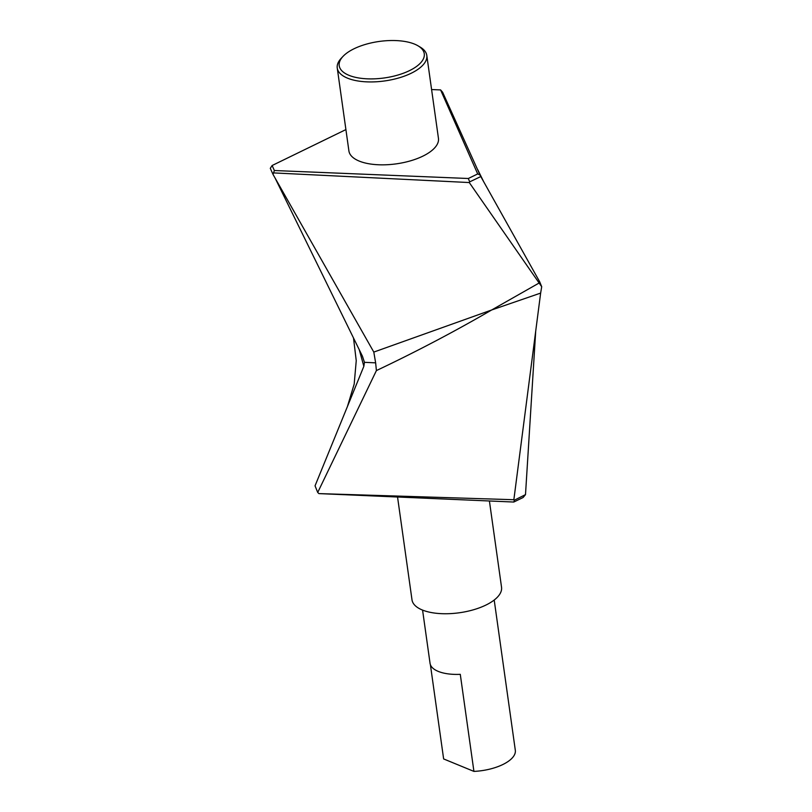 <?xml version="1.0" encoding="UTF-8"?>
<svg xmlns="http://www.w3.org/2000/svg" width="812" height="812" viewBox="0 0 812 812"><rect width="100%" height="100%" fill="white"/><g stroke="black" fill="none" stroke-linecap="round" stroke-linejoin="round"><path stroke-width="1.22" d="M422.575 610.106L430.045 663.292A36.164 15.509 -8 0 0 460.282 674.336L473.924 771.4L443.636 758.936L430.39 664.663M473.924 771.4A36.164 15.509 -8 0 0 502.395 764.742A36.164 15.509 -8 0 0 515.315 750.278L494.203 600.038M513.783 502.039L523.151 497.482L525.496 494.62L514.432 500.151L513.783 502.039L318.903 493.605L317.715 492.458L315.046 485.83L363.847 366.313L364.446 362.325L375.641 362.852L376.403 370.587C416.16 351.728 454.588 331.529 491.676 309.971L540.64 293.091L541.706 286.717L469.275 182.548L469.691 181.858L468.321 178.498L274.365 170.53L272.132 165.506L270.294 168.328L273.015 174.397L274.365 170.53M514.432 500.151L513.854 499.725L540.64 293.091M318.903 493.605L513.854 499.725M359.269 349.739L363.847 366.313M317.715 492.458L376.403 370.587M354.55 48.517A42.945 18.422 172 0 1 417.957 45.787A42.945 18.422 172 0 1 384.309 77.952A42.945 18.422 172 0 1 343.09 56.312A42.945 18.422 172 0 1 354.55 48.517M343.09 56.312L341.344 58.149A45.208 19.397 -8 0 0 337.254 68.025A45.208 19.397 -8 0 0 384.726 80.936A45.208 19.397 -8 0 0 426.797 55.439A45.208 19.397 -8 0 0 420.149 47.076L417.957 45.787M426.797 55.439L438.45 138.345A45.208 19.397 172 0 1 396.378 163.841A45.208 19.397 172 0 1 348.906 150.93L337.254 68.025M469.691 181.858L480.795 176.559L479.993 174.966L477.689 173.941L468.321 178.498M479.993 174.966L442.621 92.253L440.591 89.919L477.689 173.941M431.588 89.553L440.591 89.919M272.132 165.506L345.912 129.585M469.275 182.548L273.827 172.915M480.795 176.559L539.716 281.845M541.706 286.717L539.696 281.815M273.015 174.397L373.804 352.083L491.676 309.971L539.209 282.962M364.446 362.325L362.426 356.184L275.035 177.95M373.804 352.083L375.641 362.852M397.596 497.38L411.999 599.835A45.208 19.397 -8 0 0 438.916 613.517A45.208 19.397 -8 0 0 485.383 605.326A45.208 19.397 -8 0 0 501.542 587.259L489.423 501.085M525.496 494.62L535.717 331.032M347.424 406.538L354.194 384.066L356.245 360.67L353.504 337.985M477.73 169.667L483.627 181.594"/></g></svg>
